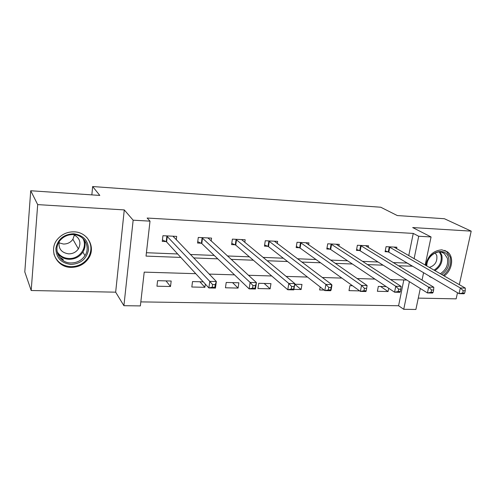 <?xml version="1.0" encoding="UTF-8"?>
<svg xmlns="http://www.w3.org/2000/svg" width="496" height="496" viewBox="0 0 496 496"><rect width="100%" height="100%" fill="white"/><g stroke="black" fill="none" stroke-linecap="round" stroke-linejoin="round"><path stroke-width="0.74" d="M71.052 267.375C78.752 267.313 84.673 264.17 88.809 257.951C95.902 247.244 87.662 232.097 74.202 231.849C67.679 231.7 62.248 234.013 57.896 238.781C47.864 249.581 56.42 267.561 71.052 267.375M444.143 275.962C452.426 270.308 454.336 256.562 447.367 251.776L441.837 249.829C433.225 250.554 427.837 255.738 425.68 265.372M195.771 273.687L144.212 272.13L140.368 305.908L123.913 305.697L133.151 220.193L150.015 221.142L146.035 256.097L180.842 257.43M115.661 292.175L124.273 209.913L37.684 204.612L30.721 190.749L24.8 271.92L31.186 290.513L115.661 292.175L123.913 305.697M418.271 298.115L456.146 298.859L457.504 292.745M420.292 288.467L415.896 309.461L403.738 309.306L409.405 281.654M140.827 301.89L398.579 305.741L403.738 309.306M428.606 275.677L433.399 278.51M37.684 204.612L31.186 290.513M459.302 284.654L471.2 231.136L412.691 227.559L431.067 236.952L425.177 265.087M30.721 190.749L99.814 195.424L92.634 186.539L380.742 207.229L397.29 215.549L444.428 218.736L471.2 231.136M92.634 186.539L91.853 194.885M398.579 305.741L403.818 279.955M386.217 286.607L378.336 286.403L377.388 291.295L388.064 291.543L388.715 288.275M352.495 285.733L349.916 285.665L348.998 290.637L359.662 290.885M330.708 290.216L331.055 290.222L331.954 285.2L331.607 285.188M320.18 286.973L319.653 289.962L324.142 290.061M293.905 289.366L301.109 289.528L301.971 284.419L294.754 284.233M270.959 283.613L258.745 283.297L257.939 288.536L270.14 288.815L270.959 283.613M238.861 282.782L226.213 282.453L225.457 287.779L238.086 288.077L238.861 282.782M203.279 281.858L192.522 281.579L191.816 287.004L204.898 287.308L205.332 284.09M171.182 281.027L157.604 280.674L156.947 286.198L170.506 286.514L171.182 281.027M408.747 255.663L413.261 233.411L147.132 218.042L150.015 221.142M146.419 252.718L177.655 253.971M190.303 254.479L214.21 255.434M227.391 255.961L249.407 256.841M263.072 257.393L283.321 258.205M297.42 258.769L316.014 259.513M330.516 260.09L347.56 260.778M362.427 261.373L378.014 261.993M393.21 262.601L407.247 263.06M396.564 248.682L396.856 247.206L386.074 246.673L385.094 251.701L388.015 251.838M368.224 247.436L368.528 245.811L357.38 245.266L356.438 250.375L359.457 250.517M338.929 246.165L339.245 244.373L327.72 243.809L326.814 249.011L329.933 249.153M308.624 244.888L308.965 242.885L297.036 242.302L296.168 247.591L299.398 247.74M277.264 243.598L277.624 241.347L265.273 240.74L264.449 246.128L267.79 246.283M244.795 242.321L245.173 239.754L232.382 239.122L231.601 244.609L235.061 244.77M211.147 241.068L211.55 238.099L198.288 237.448L197.563 243.034L201.147 243.201M176.26 239.884L176.688 236.387L162.936 235.712L162.26 241.403L165.986 241.577M166.222 241.589L166.644 241.608M124.273 209.913L133.151 220.193M413.261 233.411L418.711 236.257L431.067 236.952M406.838 280.042L390.526 279.552M374.957 279.081L357.083 278.547M341.856 278.089L322.307 277.5M307.47 277.053L286.13 276.408M271.715 275.974L248.453 275.274M234.509 274.852L209.182 274.09M423.584 272.713L422.04 280.11M398.424 265.769L412.573 266.209M414.104 258.738L418.711 236.257M193.62 257.92L217.781 258.85M231.093 259.358L253.332 260.214M267.127 260.741L287.575 261.522M301.81 262.068L320.571 262.787M335.203 263.351L352.396 264.008M367.387 264.585L383.11 265.186M407.222 263.165L412.554 266.315M380.55 286.459L388.064 291.543M294.748 284.27L301.109 289.528M264.157 283.439L270.14 288.815M232.562 282.621L238.086 288.077M199.869 281.771L204.898 287.308M166.017 280.891L170.506 286.514M63.147 260.208L61.051 258.949M464.702 293.08L465.217 290.799L463.227 290.749L462.712 293.031L464.702 293.08L464.014 293.768L459.054 293.657L460.325 287.959L388.994 246.816M463.227 290.749L460.325 287.959L465.291 288.089L393.96 247.064M462.712 293.031L459.054 293.657L388.79 252.16L385.262 250.827M465.217 290.799L465.291 288.089M426.523 265.856C426.492 252.371 445.941 245.681 448.682 258.063C449.903 264.746 447.559 270.239 441.663 274.542M440.318 273.767C446.133 269.874 448.477 264.684 447.342 258.205L444.323 253.599C438.148 248.273 426.343 256.618 426.839 266.042M435.246 252.898L436.784 255.595C437.484 261.628 434.98 265.571 429.276 267.437M429.592 276.607L432.252 277.834M443.219 275.435C449.302 270.401 451.658 264.325 450.275 257.195L446.45 251.404L444.714 250.375M73.681 233.752C83.427 235.234 88.369 240.591 88.499 249.829C86.639 258.931 80.792 263.798 70.965 264.436C61.219 263.165 56.191 257.858 55.874 248.508C57.734 239.196 63.668 234.279 73.681 233.752M70.885 262.954C76.942 262.93 81.635 260.487 84.971 255.632C90.849 247.058 84.239 234.744 73.389 234.577C68.088 234.465 63.705 236.375 60.233 240.3C52.471 248.936 59.284 263.06 70.885 262.954M74.419 234.986L72.887 239.295C70.618 242.482 67.475 244.063 63.445 244.038L58.931 242.811M73.408 234.577C79.819 237.782 81.474 242.569 78.374 248.918C76.018 252.216 72.763 253.865 68.597 253.859C61.405 252.712 58.255 248.682 59.154 241.775M53.897 253.933C56.494 261.727 62.118 265.974 70.767 266.687C78.405 266.625 84.27 263.512 88.375 257.35C92.262 250.195 91.686 243.511 86.651 237.305M59.545 257.263L63.215 259.47M433.126 292.342L433.622 290.017L431.557 289.968L431.061 292.299L433.126 292.342L432.574 293.055L427.428 292.938L428.656 287.128L360.406 245.415M431.557 289.968L428.656 287.128L433.814 287.258L365.54 245.669M431.061 292.299L427.428 292.938L360.214 250.846L356.612 249.445M433.622 290.017L433.814 287.258M400.309 291.58L400.793 289.211L398.641 289.156L398.164 291.53L400.309 291.58L399.912 292.305L394.562 292.187L395.752 286.26L330.844 243.964M398.641 289.156L395.752 286.26L401.109 286.403L336.152 244.224M398.164 291.53L394.562 292.187L330.671 249.488L326.988 248.012M400.793 289.211L401.109 286.403M366.184 290.786L366.649 288.368L364.411 288.312L363.952 290.737L366.184 290.786L365.955 291.53L360.387 291.406L361.528 285.361L300.272 242.457M364.411 288.312L361.528 285.361L367.102 285.504L305.759 242.73M363.952 290.737L360.387 291.406L300.111 248.081L296.341 246.524M366.649 288.368L367.102 285.504M328.78 287.432L328.34 289.906L330.671 289.962L331.111 287.494L328.78 287.432L325.909 284.425L331.719 284.574L330.615 290.724L324.818 290.594L325.909 284.425L268.621 240.901M274.307 241.18L331.719 284.574L331.111 287.494M328.34 289.906L324.818 290.594L268.485 246.624L264.622 244.981M330.671 289.962L330.615 290.724M241.726 239.723L294.86 283.607L293.818 289.887L287.779 289.751L235.736 245.117L231.775 243.375M291.251 289.044L293.675 289.1L294.091 286.576L291.667 286.521L291.251 289.044L287.779 289.751L288.808 283.445L235.848 239.295M291.667 286.521L288.808 283.445L294.86 283.607L294.091 286.576M293.675 289.1L293.818 289.887M208.227 238.396L208.289 237.937M252.966 285.566L252.576 288.145L255.105 288.207L255.496 285.628L252.966 285.566L250.127 282.429L256.438 282.596L255.459 289.013L249.159 288.87L250.127 282.429L201.884 237.621M207.991 237.925L256.438 282.596L255.496 285.628M252.576 288.145L249.159 288.87L201.798 243.555L197.737 241.695M255.105 288.207L255.459 289.013M173.513 237.032L173.612 236.232M212.586 284.568L212.22 287.209L214.861 287.271L215.227 284.636L212.586 284.568L209.771 281.368L216.355 281.542L215.444 288.095L208.872 287.947L209.771 281.368L166.668 235.891M172.999 236.208L216.355 281.542L215.227 284.636M212.22 287.209L208.872 287.947L166.582 241.912L162.434 239.946M214.861 287.271L215.444 288.095M389.769 247.138L388.79 252.16M389.255 246.909L388.269 251.931M440.175 252.018L441.806 255.235C442.947 261.659 440.634 266.798 434.874 270.649M434.019 270.159C439.754 266.482 442.066 261.479 440.963 255.136L439.357 251.98M84.053 239.692C85.696 243.927 85.318 248.05 82.906 252.073C79.62 256.866 74.983 259.272 68.994 259.29C64.077 259.005 60.233 256.978 57.468 253.196M57.077 251.565C59.669 255.843 63.593 258.149 68.857 258.49C79.558 259.259 88.034 247.175 82.882 238.464M361.162 245.743L360.214 250.846M360.66 245.508L359.712 250.61M331.582 244.292L330.671 249.488M331.099 244.057L330.181 249.246M300.991 242.792L300.111 248.081M300.514 242.556L299.64 247.839M269.322 241.242L268.485 246.624M268.863 241L268.032 246.382M236.524 239.636L235.736 245.117M236.084 239.394L235.296 244.869M202.535 237.975L201.798 243.555M202.114 237.727L201.382 243.307M167.288 236.245L166.6 241.936L167.264 236.226M166.892 235.997L166.21 241.682M88.809 257.951L88.418 257.281M442.085 252.414L444.323 253.599M78.374 248.918L72.887 239.295M83.942 239.568C85.641 243.84 85.293 248.006 82.906 252.073L84.971 255.632M84.016 249.941L83.52 249.097"/></g></svg>
